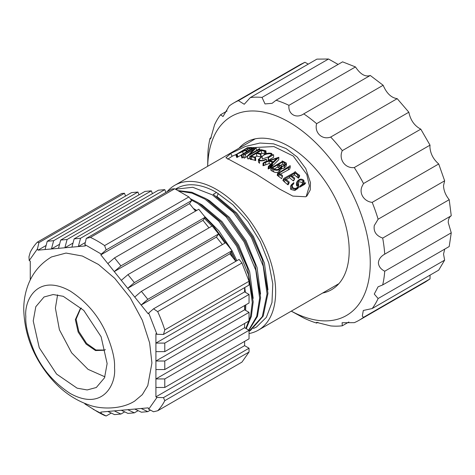 <?xml version="1.0" encoding="UTF-8"?>
<svg xmlns="http://www.w3.org/2000/svg" width="475" height="475" viewBox="0 0 475 475"><rect width="100%" height="100%" fill="white"/><g stroke="black" fill="none" stroke-linecap="round" stroke-linejoin="round"><path stroke-width="0.71" d="M251.518 147.695L232.144 156.239L227.745 159.202M305.781 196.769L292.837 196.098L279.805 189.187L255.954 173.951L225.922 157.759L230.737 153.449L245.421 146.46L259.973 143.046L273.564 143.836L286.146 148.598L297.178 157.017L305.781 168.589L310.472 182.643L310.246 189.964L306.897 195.991L305.781 196.769M114.522 367.846C116.304 383.853 102.998 411.7 70.175 393.448C54.227 383.01 42.4 369.354 34.699 352.48C28.197 337.143 25.24 325.197 25.828 316.635C24.047 300.627 37.353 272.781 70.175 291.033C86.129 301.471 97.951 315.127 105.652 332.001C112.159 347.338 115.116 359.284 114.522 367.846M151.923 362.977L147.79 385.599L142.334 394.618L134.692 401.066C120.472 410.168 99.061 409.022 88.861 404.914C75.103 400.116 62.979 391.845 52.499 380.107C34.176 359.207 24.587 335.736 23.75 309.688C23.697 300.491 25.347 291.733 28.702 283.403C33.357 272.074 40.957 263.257 51.49 256.957L66.025 253.062L82.383 256.031L98.462 264.462L114.748 278.35L130.186 297.7L142.334 320.269L149.631 342.879L151.923 362.977M167.069 191.763A83.624 48.278 60 0 1 174.711 185.333A83.624 48.278 60 0 1 239.151 207.735A83.624 48.278 60 0 1 275.648 291.887A83.624 48.278 60 0 1 258.329 330.167A83.624 48.278 60 0 1 249.042 333.545M175.459 189.121L176.54 188.498A79.96 46.164 60 0 1 216.523 192.458L232.982 204.79L247.98 221.659L260.264 241.632L268.779 262.99L272.793 283.872L271.973 302.516L266.386 317.318L256.5 326.996L253.43 328.516M175.607 189.192L192.713 187.275L212.361 194.857L233.54 212.586L251.423 237.601L263.215 266.125L267.057 293.859L262.289 316.629L249.042 331.301M249.571 330.998L250.497 330.463L263.215 316.095L267.983 293.324L262.337 259.688L252.344 237.067L235.648 213.37L213.287 194.328L216.523 192.458M248.965 330.25L257.468 316.344L260.591 297.593L254.944 263.957L244.952 241.336L228.255 217.639L205.895 198.592L191.823 192.268L178.493 190.641M179.354 191.104L191.888 193.105L204.974 199.126L226.148 216.855L244.031 241.864L255.823 270.388L259.665 298.128L256.726 316.35L248.71 330.101M246.228 328.67L251.328 316.492L253.199 301.863L247.552 268.227L237.559 245.599L220.863 221.902L198.502 202.861L190.208 198.609M191.395 200.082L197.582 203.395L218.755 221.124L236.639 246.133L248.431 274.657L252.273 302.397L250.533 316.522L245.789 328.415M245.611 310.389L245.818 304.843M244.862 292.036L244.607 290.362M235.843 261.286L231.236 251.827M226.795 244.12L213.471 226.171L204.951 217.532M196.418 210.615L193.509 208.632M204.363 218.369L212.004 226.1M218.559 234.021L224.912 243.129M230.553 252.801L233.124 257.907M244.898 305.378L244.756 309.896M337.41 284.507A85.191 49.186 -120 0 0 338.295 284.317M239.008 148.206A85.191 49.186 60 0 1 246.359 142.156A85.191 49.186 60 0 1 312.004 164.979A85.191 49.186 60 0 1 349.19 250.705A85.191 49.186 60 0 1 331.55 289.708A85.191 49.186 60 0 1 322.632 293.045M207.688 166.292A114.98 66.381 60 0 1 290.13 122.74A114.98 66.381 60 0 1 370.257 262.871A114.98 66.381 60 0 1 291.306 311.131M291.27 311.149L303.739 317.989A125.43 72.42 -120 0 0 316.629 323.071L316.481 322.371L330.689 325.915A125.43 72.42 -120 0 0 342.315 325.791L342.089 322.733L354.279 322.662A125.43 72.42 -120 0 0 359.058 320.293A125.43 72.42 -120 0 0 363.506 317.33L362.3 316.107L363.304 310.478L372.192 308.536A125.43 72.42 -120 0 0 378.118 298.532L374.27 294.055L378.07 286.811L382.69 284.935A125.43 72.42 -120 0 0 384.732 271.225C380.808 269.206 378.694 266.422 378.385 262.871C378.7 259.267 380.813 256.363 384.732 254.155A125.43 72.42 -120 0 0 382.69 238.094C376.2 235.748 373.392 231.586 374.27 225.595L378.118 219.218A125.43 72.42 -120 0 0 372.192 202.368C364.165 201.584 358.488 193.26 362.3 185.891L363.506 183.546A125.43 72.42 -120 0 0 354.279 167.556C345.129 168.72 338.301 159.095 342.315 150.623A125.43 72.42 -120 0 0 330.689 137.061C322.175 140.256 314.153 132.65 316.629 123.672A125.43 72.42 -120 0 0 303.739 113.869C296.275 119.023 287.85 114.184 288.954 105.337A125.43 72.42 -120 0 0 276.064 100.249L272.127 103.312L265.02 103.93L262.004 97.411A125.43 72.42 -120 0 0 250.373 97.535L244.245 104.263L238.414 100.664A125.43 72.42 -120 0 0 233.629 103.033A125.43 72.42 -120 0 0 229.182 105.996L223.024 116.512L220.495 114.79A125.43 72.42 -120 0 0 214.569 124.794L210.538 138.872L210.003 138.391A125.43 72.42 -120 0 0 207.961 152.101L207.652 166.315M363.506 183.546L430.023 145.142L420.797 129.153L354.279 167.556M378.118 219.218L444.642 180.815L438.716 163.964C433.277 159.262 430.344 153.562 429.911 146.858L430.023 145.142M372.192 308.536L438.716 270.132L444.642 260.128L378.118 298.532M430.059 275.132L430.023 278.926L363.506 317.33M384.732 254.155L451.25 215.751L449.207 199.684C445.586 195.207 443.692 190.511 443.537 185.606L444.642 180.815M382.69 284.935L449.207 246.531L451.25 232.821L448.234 222.543C448.275 219.266 449.279 217.004 451.25 215.751M444.642 260.128L443.537 254.066L444.737 249.108M107.13 363.577L104.536 377.785L96.306 387.499L87.18 389.945L77.104 388.164L56.572 374.062L39.247 347.736L33.22 320.904L35.815 306.696L44.044 296.976L53.176 294.536L63.252 296.317L83.778 310.418L101.11 336.745L107.13 363.577M57.6 294.85L55.397 308.103L59.405 329.745L71.636 352.818L88.047 369.342L104.927 376.823M105.379 349.57L104.369 350.259L95.534 350.562L86.094 344.078L78.138 332.013L75.353 319.622L80.328 308.619L81.427 308.085M80.702 308.412L76.089 319.194L78.808 331.419L86.593 343.401L95.92 350.004L104.732 350.033M254.398 139.009A85.191 49.186 -120 0 0 253.792 139.674M256.749 326.853L253.608 328.385M306.197 196.513L309.403 185.873L306.773 174.402L293.217 156.02L273.897 146.579L251.613 147.672M218.357 193.551L216.796 196.567M235.956 261.238L231.355 251.661M227.691 245.243L213.471 226.171M247.267 267.372L237.72 245.51L220.863 221.902M254.944 263.957L245.112 241.241L228.255 217.639M262.337 259.688L252.504 236.972L235.648 213.37M216.98 196.46L236.746 213.049L253.424 236.443L264.421 263.12L267.965 289.839M206.667 199.061L209.594 200.729L229.354 217.312L246.038 240.706L257.028 267.383L260.573 294.102M199.274 203.33L202.202 204.992L221.962 221.582L238.646 244.975L249.636 271.652L253.181 298.371M193.319 208.388L196.709 210.449M204.03 215.804L218.85 230.826L231.984 250.574M232.043 250.681L236.877 260.704M244.768 287.523L245.391 292.339M241.181 155.129L236.972 157.385M244.346 156.815L242.036 157.938M249.921 157.949L248.134 158.982A80.483 46.467 -120 0 0 247.855 158.911L247.267 156.103L248.134 158.982M247.344 156.459L244.12 158.169L243.568 155.088L245.248 154.417L245.967 157.255M265.495 154.12L261.731 153.265L260.888 153.746M260.87 153.609L257.04 152.914L261.25 150.486L265.899 151.353L265.905 150.801L261.22 149.726L249.927 156.364L255.461 157.765L255.508 157.201L251.186 156.293L256.369 153.3L260.46 154.304L260.87 153.609L261.226 156.881M260.805 157.035L256.85 156.079L254.968 157.166M255.508 157.201L255.782 160.485L250.438 159.149M265.905 150.801L266.238 154.078M268.488 157.641L273.594 154.69L273.653 157.284L268.547 160.235A80.483 46.467 -120 0 0 268.185 160.039L268.108 157.439L268.488 157.641L268.547 160.235M270.174 156.15L262.319 159.06L262.087 156.376C264.533 154.333 267.526 153.484 271.053 153.817L271.13 155.313M259.552 163.293L258.543 162.242L258.341 159.558L259.415 160.663L259.552 163.293M270.72 164.178L269.129 163.554L263.346 165.698L263.459 165.318M269.165 166.286L270.103 165.846L278.849 157.29L278.724 159.778L270.471 167.918L270.958 164.997L270.744 167.426L269.877 168.263L268.197 168.821L268.577 168.868L268.803 166.446L269.165 166.286L268.945 168.708M286.544 163.97L286.087 162.836L282.168 160.93L282.209 161.571L272.086 167.414L271.522 166.998L271.255 168.079L273.909 169.492C275.868 170.549 277.691 170.543 279.365 169.474L281.212 167.438L281.123 166.612L284.543 165.912L286.538 163.964L286.104 166.197L284.086 168.15L280.695 168.88M281.212 167.438L280.767 169.652L278.89 171.701C277.293 172.728 275.506 172.752 273.517 171.784L270.946 170.436L271.237 169.373M290.267 167.046L290.183 165.668L277.976 173.298L282.346 176.623L282.429 175.388L279.015 173.126L288.77 167.491L290.267 167.046L289.691 169.183L280.339 174.177M281.639 178.648L282.477 176.474L281.639 178.648L277.198 175.293L277.738 173.037L277.418 175.453M299.493 176.391L298.264 178.101L294.375 174.883L292 176.255M294.476 179.158L293.241 180.856L289.495 177.697L286.158 179.627M293.651 180.767L293.241 180.856L294.577 178.968L294.607 178.072L290.955 175.382L295.165 172.947L294.375 174.883M289.02 183.059L287.761 184.722L283.456 181.076L283.112 180.304M288.171 184.662L287.761 184.722L289.109 182.881L289.198 181.978L285.101 178.76L290.29 175.768L289.495 177.697M298.656 178.018L298.264 178.101L299.582 176.225L299.63 175.322L296.893 173.434L295.171 171.618L294.417 172.52M300.93 185.624L305.716 182.863L304.57 184.401L299.79 187.162L299.571 186.924L300.705 185.375L300.93 185.624L299.79 187.162M302.51 184.199L302.159 182.447L299.173 181.765M291.804 187.762C293.063 189.074 294.452 189.489 295.961 189.002L298.787 187.114L297.671 188.611L294.809 190.523L290.724 189.377L290.433 186.42L291.466 184.674L291.804 187.762L290.724 189.377M297.469 183.368L297.914 184.454L296.833 186.063L296.418 185.013L296.465 182.768L297.493 181.028L297.469 183.368L296.418 185.013M124.468 193.248L121.612 193.497L37.353 242.149L38.908 242.642L124.468 193.248L125.56 196.05M137.91 192.042L131.51 192.618L47.251 241.264L53.651 240.688L137.91 192.042L139.003 194.851M151.353 190.843L144.952 191.413L60.693 240.059L67.094 239.489L151.353 190.843L152.445 193.652M164.795 189.644L158.395 190.214L74.136 238.86L80.536 238.29L164.795 189.644L165.882 192.452M174.693 188.759L171.837 189.014L86.272 238.414L84.841 244.589L101.341 254.119L106.163 249.898L191.728 200.498L188.872 196.947L174.693 188.759L90.434 237.405A104.524 60.349 60 0 1 104.613 245.593L188.872 196.947M191.728 200.498L189.513 203.65L195.522 211.132M205.17 217.223L198.77 209.255L114.511 257.901L120.911 265.869L205.17 217.223L202.956 220.376L208.964 227.852M218.613 233.943L212.212 225.981L127.953 274.627L134.354 282.589L218.613 233.943L216.392 237.096L222.407 244.578M232.055 250.663L225.655 242.701L141.396 291.347L147.796 299.309L232.055 250.663L229.835 253.816L235.849 261.298M241.953 262.978L239.097 259.421L153.532 308.821L148.705 313.043L156.958 334.305L163.477 334.459L249.042 285.059L249.042 281.253L241.953 262.978L157.694 311.624A104.524 60.349 60 0 1 164.783 329.899L249.042 281.253M244.607 287.618L244.607 291.887L249.042 294.447L164.783 343.093L164.783 351.631L249.042 302.979L249.042 294.447M244.607 305.544L244.607 309.807L249.042 312.372L164.783 361.018L164.783 369.55L249.042 320.904L249.042 312.372M244.607 323.463L244.607 327.732L249.042 330.291L164.783 378.937L164.783 387.475L249.042 338.829L249.042 330.291M244.607 341.388L244.607 345.652L249.042 348.217L163.477 397.617L156.958 397.462L148.705 409.201L153.532 411.766L157.694 410.756L241.953 362.11L249.042 352.022L249.042 348.217M247.273 148.17L251.513 147.802L251.542 147.44L247.374 147.707L235.802 154.708L242.339 151.014L246.489 150.64L246.531 150.272L243.004 150.628L247.273 148.17L248.235 150.913M249.399 148.028L250.01 149.886M250.788 147.968L251.18 149.215M251.115 147.968L251.453 149.055M251.513 147.802L251.833 148.835M251.542 147.44L251.958 148.764M235.95 154.523L236.817 157.569M236.384 154.44L237.393 157.308M237.037 154.078L238.04 156.94M242.339 151.014L243.295 153.74M246.092 150.812L246.442 151.947M246.489 150.64L246.822 151.727M246.531 150.272L246.964 151.644M254.404 148.752L254.042 147.493L253.721 147.577L241.87 154.506L241.152 155.224L241.912 154.88L242.707 157.724M241.235 155.088L241.953 158.074M241.912 154.88L243.556 153.965L243.806 154.862M243.556 153.965L253.727 148.253L253.941 149.019M253.727 148.253L254.042 147.493M260.146 150.623L259.724 148.657L259.38 148.711L249.375 154.696L256.102 147.98L256.738 150.444M243.568 155.088L256.102 147.98M245.248 154.417L253.953 149.393L247.267 156.103M247.558 156.18L257.907 150.201L258.222 151.733M257.907 150.201L259.534 149.459L259.807 150.818M259.534 149.459L259.724 148.657M261.25 150.486L261.731 153.265M264.106 151.103L264.498 153.847M265.145 151.388L265.489 154.066M265.495 151.489L265.804 153.942M265.899 151.353L266.202 153.787M261.22 149.726L260.686 150.308M249.927 156.364L250.806 159.499M251.37 156.928L251.815 159.695M254.725 157.789L255.063 160.514M255.039 157.896L255.366 160.615M255.461 157.765L255.782 160.485M256.369 153.3L256.85 156.079M260.46 154.304L260.763 156.679M260.888 154.155L261.167 156.394M273.594 154.69L272.163 155.046M258.347 159.558L264.599 154.458C266.819 153.193 269.123 152.831 271.522 153.377L272.217 154.44M259.415 160.663C262.129 161.185 264.468 160.687 266.428 159.161L266.475 161.441M266.428 159.161L265.014 159.511C263.334 160.532 261.582 160.752 259.772 160.158L259.196 159.446L262.087 156.376M271.053 153.817L271.516 154.494L268.108 157.439M269.129 163.554L269.188 161.031L272.519 162.391L268.411 166.398L268.803 166.446L268.411 166.398M268.393 166.565L268.197 168.821M270.103 165.846L269.877 168.263M271.183 164.694L270.97 167.123M271.842 164.012L271.641 166.446M272.567 163.299L272.371 165.739M263.471 162.765L264.967 161.862L278.849 157.29M263.922 165.502L263.946 162.955L263.37 163.151L263.346 165.698M263.946 162.955L265.703 162.296L265.662 164.831M265.703 162.296L269.188 161.031M271.255 168.079L270.946 170.436M271.522 166.998L271.112 167.295L270.821 169.694M272.62 168.702L272.27 171.024M273.909 169.492L273.517 171.784M279.365 169.474L278.89 171.701M281.93 166.713L281.491 168.963M284.543 165.912L284.086 168.15M278.457 173.666L277.887 175.809M279.336 174.343L278.736 176.457M288.77 167.491L288.206 169.64M295.165 172.947L297.89 175.144L297.012 176.985M297.89 175.144L298.858 176.011L297.95 177.816M298.858 176.011L299.582 176.225M295.171 171.618L294.625 172.401L283.878 178.345L282.857 180.494M283.878 178.345L284.24 179.134L283.456 181.076M284.24 179.134L285.249 179.924L284.424 181.824M285.249 179.924L288.408 182.649L287.488 184.442M288.408 182.649L289.109 182.881M290.29 175.768L294.156 179.057L294.577 178.968M305.716 182.863L304.226 183.095L303.881 180.352C302.159 178.962 300.491 178.79 298.888 179.823L297.493 181.028M297.914 184.454L297.849 186.877L296.911 187.726C295.533 188.759 294.061 188.617 292.499 187.298L292.238 184.716L293.978 182.97L292.974 184.674M291.466 184.674L293.728 182.679L293.978 182.97M295.961 189.002L294.809 190.523M298.787 187.114L298.407 181.224M298.312 181.391C299.559 179.71 301.197 179.52 303.228 180.821L302.159 182.447M303.228 180.821L303.311 183.35L300.705 185.375M249.042 352.022L164.783 400.668A104.524 60.349 60 0 1 157.694 410.756M84.841 244.589L85.357 245.937L78.322 246.567L37.994 250.165L37.472 248.823L29.218 260.561L28.957 256.797L30.263 252.237A104.524 60.349 60 0 1 37.353 242.149M111.245 413.066L106.163 415.993L104.613 415.494A104.524 60.349 60 0 1 97.523 411.795L84.841 403.904L85.09 403.548M272.727 161.553L269.954 160.704L276.872 158.264L272.769 162.195L272.727 161.553M282.839 161.886L284.359 162.634L285.641 164.012L284.691 165.092C283.385 166.226 281.901 166.345 280.232 165.466L278.516 164.38L282.839 161.886L282.512 164.231L280.303 165.508M272.603 167.794L277.863 164.76L278.979 165.448L280.363 167.449L279.205 168.827C276.913 170.098 274.71 169.753 272.603 167.794M210.003 138.391L211.31 137.637M220.495 114.79L227.056 111.002M238.414 100.664L304.932 62.261L300.152 64.63L233.629 103.033M262.004 97.411L328.522 59.007L316.89 59.132L250.373 97.535M304.932 62.261L308.239 64.131M288.954 105.337L355.472 66.933L342.582 61.845L276.064 100.249M328.522 59.007L338.105 64.428M355.472 66.933C360.4 74.338 365.328 77.182 370.257 75.466L303.739 113.869M316.629 123.672L383.147 85.268L370.257 75.466M383.147 85.268C386.614 93.361 391.299 97.826 397.207 98.657L330.689 137.061M342.315 150.623L408.838 112.213L397.207 98.657M408.838 112.213C410.501 120.211 414.491 125.857 420.797 129.153M438.716 163.964L372.192 202.368M449.207 199.684L382.69 238.094M451.25 232.821L384.732 271.225M359.058 320.293L425.582 281.883L430.023 278.926M348.876 322.003L342.315 325.791M317.935 322.317L316.629 323.071M164.783 400.668L163.477 397.617M164.783 329.899L163.477 334.459M157.694 311.624L153.532 308.821M104.613 245.593L106.163 249.898M90.434 237.405L86.272 238.414M37.472 248.823L38.908 242.642M106.163 415.993L93.088 409.236M284.483 165.211L283.991 164.944L284.359 162.634M283.991 164.944L282.512 164.231M278.979 165.448L278.617 167.764L277.537 167.105L277.863 164.76M277.537 167.105L274.307 168.969M279.603 168.524L278.617 167.764M101.341 413.434L100.819 412.086L148.182 407.859L148.705 409.201M156.958 397.462L155.913 396.863L155.913 333.705L156.958 334.305M148.705 313.043L148.182 313.785L134.74 297.065L100.819 254.861L101.341 254.119M29.218 260.561L30.263 261.161L30.263 279.935M155.913 396.863L244.607 345.652M189.513 203.65L100.819 254.861M46.123 245.474L37.994 250.165M155.913 351.631L164.783 351.631M164.783 343.093L155.913 343.093L244.607 291.887M155.913 369.55L164.783 369.55M164.783 361.018L155.913 361.018L244.607 309.807M155.913 387.475L164.783 387.475M164.783 378.937L155.913 378.937L244.607 327.732M134.74 409.058L141.396 412.211L147.796 411.641L141.146 408.488M121.303 410.258L127.953 413.41L134.354 412.84L127.704 409.688M107.861 411.457L114.511 414.616L120.911 414.04L114.261 410.887M59.565 244.275L51.437 248.965L53.651 240.688M47.251 241.264L45.036 249.535M73.007 243.069L64.879 247.766L67.094 239.489M60.693 240.059L58.478 248.336M85.316 242.523L78.322 246.567L80.536 238.29M74.136 238.86L71.921 247.137M202.956 220.376L114.261 271.581L120.911 265.869M114.511 257.901L107.861 263.619M216.392 237.096L127.704 288.301L134.354 282.589M127.953 274.627L121.303 280.339M229.835 253.816L141.146 305.027L147.796 299.309M141.396 291.347L134.74 297.065M150.427 410.121L147.796 411.641M124.688 411.861L120.911 414.04M138.124 410.661L134.354 412.84M230.737 153.449L232.144 156.239M251.94 149.126L252.189 150.029M255.277 138.813L174.711 185.333M338.901 283.652L258.329 330.167M246.994 266.546L247.552 268.227M236.805 157.563L235.79 154.696M241.929 158.056L241.128 155.2M250.177 159.362L249.672 156.578M272.246 155.004L272.223 154.44M268.137 168.922L268.351 166.493M270.471 167.883L270.697 165.454M263.002 165.692L263.013 163.139M282.168 160.93L282.079 161.643M298.615 178.125L299.535 176.35M288.141 184.769L289.085 182.994M293.621 180.886L294.542 179.093"/></g></svg>

